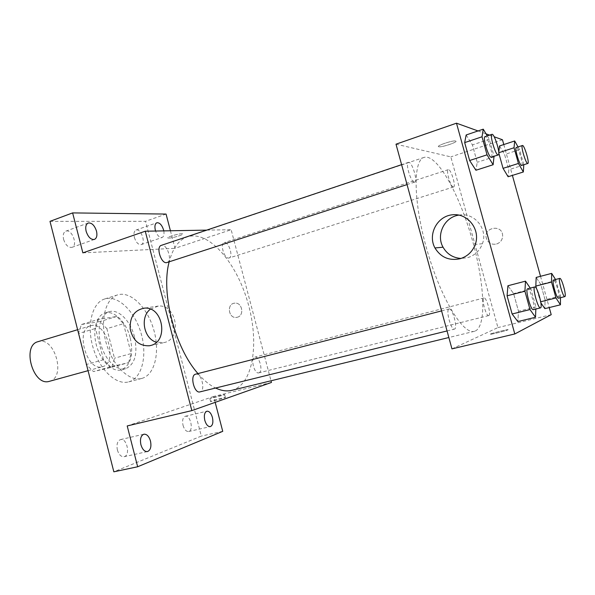<?xml version="1.0" encoding="UTF-8"?>
<svg xmlns="http://www.w3.org/2000/svg" width="595" height="595" viewBox="0 0 595 595"><rect width="100%" height="100%" fill="white"/><g stroke="black" fill="none" stroke-linecap="round" stroke-linejoin="round"><path stroke-width="0.45" stroke-dasharray="2.98 2.23" d="M49.504 381.306C66.551 377.438 54.532 335.848 38.05 341.664M102.102 366.795L102.407 366.721C118.621 363.099 106.23 320.207 90.581 325.792C74.836 329.243 86.744 371.644 102.102 366.795M81.47 324.506L100.072 321.523L106.877 328.641L123.492 323.695L116.746 316.473L98.45 319.337L81.47 324.506L78.488 333.118M106.877 328.641L114.463 358.212L111.778 367.241L93.482 371.578L86.587 364.899M123.492 323.695L131.175 353.556L114.463 358.212M111.778 367.241L128.609 362.63L110.625 366.877L93.482 371.578M128.609 362.63L131.175 353.556M98.45 319.337L95.512 328.447L78.585 333.52M110.625 366.877L103.508 359.7L95.512 328.447M130.275 338.034C133.719 354.88 130.736 365.494 121.321 369.882C112.663 372.411 101.031 361.537 96.665 346.208C92.18 330.909 96.226 315.506 104.898 313.029C114.203 309.861 126.452 322.297 130.275 338.034M134.477 336.829C130.64 321.047 118.42 308.567 109.16 311.721C100.57 314.175 96.561 329.459 100.964 344.743C105.256 360.057 116.754 371.072 125.396 368.774L125.627 368.714C134.991 364.341 137.943 353.713 134.477 336.829M103.508 359.7L86.476 364.46M116.746 316.473L100.072 321.523M128.758 381.864C142.198 378.271 147.545 355.178 141.089 333.304C134.849 311.371 117.988 294.756 104.727 298.958C92.314 302.558 86.424 324.892 92.976 347.272C99.365 369.703 116.263 385.456 128.684 381.878L128.758 381.864M141.833 378.427C155.079 374.887 160.219 351.69 153.726 329.66C147.434 307.563 130.692 290.747 117.624 294.889C105.389 298.43 99.692 320.861 106.297 343.427C112.738 366.029 129.524 381.975 141.759 378.442L141.833 378.427M63.598 239.398C65.569 245.14 68.358 247.795 71.965 247.349C78.287 245.534 71.846 228.569 65.8 231.165C63.434 232.355 62.706 235.099 63.598 239.398M117.379 449.984C118.851 454.692 121.068 456.93 124.028 456.715C130.669 455.644 126.988 437.689 120.54 439.579C117.408 440.94 116.36 444.406 117.379 449.984M183.037 425.365C184.361 429.612 186.22 431.658 188.622 431.516C193.925 430.668 190.415 414.708 185.283 416.277C182.821 417.415 182.07 420.442 183.037 425.365M134.373 237.442C136.054 242.485 138.33 244.872 141.186 244.605C146.281 243.243 140.866 227.997 136.01 230.057C134.076 231.046 133.525 233.508 134.373 237.442M49.995 221.355L145.53 221.31L201.311 436.09L113.846 471.813M222.738 431.338L201.311 436.09M166.065 214.066L145.53 221.31M170.423 230.771L174.997 248.316L231.135 229.707L271.008 380.785M271.446 382.451L213.642 396.456L215.182 402.354M237.346 317.232C244.664 315.566 242.225 302.126 234.787 303.145C226.42 303.532 228.368 318.861 236.594 317.388L237.346 317.232C244.664 315.566 242.225 302.126 234.787 303.145C226.42 303.532 228.368 318.861 236.594 317.388L237.346 317.232M213.642 396.456L127.204 425.946M163.796 230.882C164.384 234.452 163.811 236.654 162.063 237.494C159.527 237.814 157.37 235.657 155.585 231.024M82.869 252.868L174.997 248.316M231.723 390.342L233.381 389.859C254.095 382.533 259.316 340.251 247.371 300.966C235.754 261.584 208.347 230.064 187.38 236.847C178.842 239.792 172.766 248.137 169.159 261.882M197.971 373.571C203.817 380.354 209.7 385.173 215.606 388.029M206.658 230.131L231.135 229.707M167.083 262.559C172.907 261.093 166.86 243.087 161.297 245.371M258.929 372.812C263.526 371.711 259.323 355.587 254.846 357.134C250.131 357.915 254.288 374.404 258.818 372.849L258.929 372.812M228.703 258.059L229.09 257.977C233.723 256.899 228.562 240.841 224.159 242.648C219.771 243.615 224.255 258.818 228.703 258.059M195.599 374.181C201.378 372.269 205.959 390.818 199.957 391.889M168.965 238.067C173.011 238.037 184.8 234.4 182.598 233.842C180.768 232.972 165.417 237.323 167.983 237.985L168.965 238.067C173.011 238.045 184.807 234.4 182.598 233.85C180.768 232.98 165.417 237.323 167.983 237.985L168.973 238.067M224.56 397.869L225.386 397.534C227.491 396.53 211.984 400.532 210.563 401.365C208.659 402.242 220.909 399.186 224.56 397.869M223.839 395.087L224.665 394.768C226.769 393.786 211.27 397.795 209.842 398.598L223.839 395.087M150.394 309.162L158.329 306.061C176.633 304.09 182.42 338.548 164.451 342.512L156.403 342.274M475.308 330.999C487.223 325.428 484.263 280.186 471.188 236.103C458.291 191.962 436.589 153.577 424.086 157.392C412.796 160.219 413.257 202.672 427.21 250.718C441.029 298.802 463.282 334.963 474.334 331.326L475.308 330.999M449.032 308.991L449.069 308.983C452.49 307.622 458.098 328.671 454.431 329.117C451.055 330.515 445.432 309.541 449.032 308.991M453.338 186.979L453.576 186.964C456.328 186.518 450.794 168.422 448.28 169.657C445.655 169.992 450.653 187.105 453.338 186.979M488.778 315.551C491.463 314.926 486.517 296.883 483.958 297.976C481.139 298.207 486.122 316.704 488.711 315.573L488.778 315.551M414.306 182.144L414.663 182.115C418.226 181.438 411.747 160.791 408.468 162.368C405.098 162.896 410.818 182.241 414.306 182.144M396.002 144.183L450.824 156.872L497.926 327.585L451.955 348.878M502.455 139.758L450.824 156.872M503.794 144.555L512.392 175.399M540.52 276.303L549.23 307.563M551.208 314.673L497.926 327.585M496.55 244.01C500.447 242.634 502.485 239.889 502.649 235.784C502.448 223.125 481.749 227.885 486.747 239.331C488.807 243.333 492.072 244.887 496.55 244.01C500.447 242.634 502.478 239.889 502.649 235.784C502.44 223.125 481.749 227.885 486.747 239.331C488.807 243.333 492.072 244.887 496.55 244.01M466.16 134.976L472.408 144.92L477.227 162.301L475.933 170.252L477.227 162.301L472.408 144.92L466.16 134.976M536.162 277.441L540.781 284.403L545.072 299.798L544.856 308.641L545.072 299.798L540.781 284.403L536.162 277.441M540.877 302.848L536.586 288.828L540.877 302.848M478.023 130.945L486.048 133.838M489.596 135.117L494.162 136.768M498.707 152.751L498.766 152.231L498.796 152.722M499.547 145.954L504.59 154.507L508.822 169.701L508.115 176.737L508.822 169.701L504.59 154.507L499.547 145.954M507.922 285.749L513.619 293.603L518.505 311.245L517.843 321.568L518.505 311.245L513.619 293.603L507.922 285.749M438.768 146.734C441.423 147.672 459.057 141.699 455.658 141C452.996 140.048 435.265 146.08 438.753 146.734L438.768 146.734C441.43 147.672 459.057 141.707 455.658 141.008C452.996 140.056 435.265 146.087 438.753 146.734L438.768 146.742M507.877 329.861C510.614 328.596 492.392 332.977 490.347 334.07C487.372 335.387 505.743 330.984 507.855 329.868L507.877 329.861C510.614 328.589 492.392 332.969 490.347 334.063C487.372 335.379 505.735 330.976 507.847 329.861L507.847 329.861M458.983 215.107C474.237 212.073 488.22 228.956 482.419 243.734C479.696 250.822 474.765 255.463 467.625 257.672L461.036 258.453M530.257 288.099L530.978 289.148L535.924 306.931L535.842 309.036M533.403 309.631C536.013 308.961 530.115 287.623 527.639 288.776M530.978 289.148L513.619 293.603M535.924 306.931L518.505 311.245M487.275 135.898L489.298 139.275L494.043 156.321M491.314 157.206C494.021 156.827 487.439 135.363 485.007 136.664M489.298 139.275L472.408 144.92M494.17 156.797L477.227 162.301M555.522 279.501L560.46 295.953L560.453 297.701M558.586 298.162C560.587 297.708 555.403 279.085 553.536 280.014M556.124 280.446L540.781 284.403M560.46 295.953L545.072 299.798M540.706 301.769L540.223 301.888M518.044 146.935L519.569 149.65L523.793 164.748M521.689 165.417C523.764 165.202 518.133 146.474 516.296 147.508M519.569 149.65L504.59 154.507M523.845 164.949L508.822 169.701M88.06 370.678L102.407 366.721M77.618 329.712L90.581 325.792M109.16 311.721L104.898 313.029M125.627 368.714L121.321 369.882M117.624 294.889L104.727 298.958M141.759 378.442L128.684 381.878M141.186 244.605L162.063 237.494M136.01 230.057L156.864 222.761M188.622 431.516L210.318 426.615M185.283 416.277L206.896 411.204M124.028 456.715L147.478 451.56M120.54 439.579L143.886 434.209M71.965 247.349L94.412 239.435M65.8 231.165L88.209 223.013M209.842 398.598L210.563 401.365M224.665 394.768L225.386 397.534M158.329 306.061L144.414 308.143M163.134 342.809L150.423 345.546M424.086 157.392L187.38 236.847M474.334 331.326L448.853 337.529M447.046 330.939L454.431 329.117M441.572 310.91L449.069 308.983M448.28 169.657L224.159 242.648M453.576 186.964L229.09 257.977M483.958 297.976L254.846 357.134M488.711 315.573L258.818 372.849M408.468 162.368L401.603 164.666M414.663 182.115L407.047 184.584M482.419 243.734L475.293 244.396"/><path stroke-width="0.89" d="M77.618 329.712L38.05 341.664C21.532 345.397 33.023 386.438 49.184 381.388L88.06 370.678M86.476 364.46L78.488 333.118M86.305 364.512L86.587 364.899M215.182 402.354L222.738 431.338L137.661 466.763L113.846 471.813L49.995 221.355L72.627 212.906L166.065 214.066L170.423 230.771M271.008 380.785L271.446 382.451L191.835 410.61L127.204 425.946L137.661 466.763M212.422 417.452C213.427 422.42 212.72 425.477 210.318 426.615C207.975 426.741 206.138 424.652 204.799 420.353C203.81 415.377 204.509 412.32 206.896 411.204C209.254 411.071 211.099 413.153 212.422 417.452M150.483 441.051C151.561 446.696 150.557 450.199 147.478 451.56C144.585 451.761 142.391 449.478 140.903 444.703C139.84 439.051 140.837 435.547 143.886 434.209C146.801 434 149.003 436.276 150.483 441.051M191.835 410.61L145.262 231.21L82.869 252.868L72.627 212.906M150.684 345.479L149.352 345.777C139.215 346.126 132.819 340.474 130.164 328.834C129.725 316.934 134.477 310.04 144.414 308.143C163.023 306.135 168.958 341.456 150.684 345.479M96.502 231.135C97.431 235.486 96.732 238.253 94.412 239.435C90.879 239.837 88.12 237.13 86.134 231.299C85.219 226.948 85.911 224.189 88.209 223.013C91.771 222.604 94.538 225.312 96.502 231.135M155.585 231.024L155.34 230.191C154.477 226.219 154.983 223.742 156.864 222.761C159.676 222.523 161.922 224.955 163.61 230.057L163.796 230.882M169.159 261.882C160.724 292.502 174.885 347.815 197.971 373.571M215.606 388.029C221.4 390.774 226.769 391.54 231.723 390.342L448.853 337.529M145.262 231.21L206.658 230.131M401.603 164.666L161.297 245.371C155.831 246.68 160.925 263.57 166.511 262.67L407.047 184.584M447.046 330.939L199.957 391.889C194.253 393.793 189.656 375.378 195.532 374.196L441.572 310.91M156.403 342.274C143.67 338.667 139.743 317.023 150.394 309.162M549.23 307.563L551.208 314.673L514.801 333.966L451.955 348.878L396.002 144.183L456.491 123.187L478.023 130.945M494.162 136.768L502.455 139.758L503.794 144.555M512.392 175.399L540.52 276.303M494.043 156.321L493.129 164.733L475.933 170.252L469.634 160.516L464.68 142.614L466.16 134.976L483.252 129.167L487.275 135.898M560.453 297.701L560.445 304.804L555.975 297.954L551.535 282.037L535.82 286.083L536.586 288.828L535.82 286.083L536.162 277.441L551.669 273.388L555.522 279.501M544.856 308.641L540.877 302.848L544.856 308.641L560.445 304.804M486.048 133.838L489.596 135.117M514.801 333.966L456.491 123.187M499.547 145.954L498.766 152.231L499.547 145.954L514.682 140.97L518.044 146.935M508.115 176.737L503.05 168.348L498.803 153.101L503.05 168.348L508.115 176.737L523.34 171.977L518.423 163.461L514.043 147.753L514.682 140.97M535.842 309.036L535.522 317.269L517.843 321.568L512.116 313.996L507.081 295.812L507.922 285.749L525.489 281.16L530.257 288.099M460.136 258.728C449.195 260.989 440.806 257.404 434.952 247.959C427.515 234.623 437.057 216.163 452.401 214.788C467.722 212.884 480.753 229.544 475.293 244.396C472.512 251.685 467.454 256.46 460.136 258.728M461.036 258.453C453.048 257.873 447.053 254.125 443.059 247.215C435.815 234.757 444.517 216.915 458.983 215.107M535.522 317.269L530.011 309.571L524.924 291.238L525.489 281.16M534.756 286.946C532.042 287.035 538.051 309.073 540.476 307.89L540.55 307.868C543.079 307.213 537.151 285.816 534.756 286.946L527.639 288.776C524.842 288.895 530.822 310.858 533.328 309.653L533.403 309.631M517.843 321.568L512.116 313.996L507.081 295.812L507.922 285.749M530.011 309.571L512.116 313.996M524.924 291.238L507.081 295.812M493.129 164.733L487.037 154.834L482.024 136.783L483.252 129.167M491.946 134.336L485.007 136.664C482.433 136.895 488.346 157.013 491.039 157.206L498.26 154.945C500.886 154.603 494.289 133.057 491.946 134.336C489.447 134.537 495.367 154.722 497.993 154.945L498.26 154.945M475.933 170.252L469.634 160.516L464.68 142.614L466.16 134.976M487.037 154.834L469.634 160.516M482.024 136.783L464.68 142.614M551.535 282.037L551.669 273.388M559.813 278.393C557.738 278.408 563.011 297.56 564.834 296.608L564.878 296.593C566.819 296.154 561.613 277.478 559.813 278.393L553.536 280.014C551.401 280.052 556.652 299.144 558.541 298.177L558.586 298.162M555.975 297.954L540.706 301.769M535.82 286.083L536.162 277.441M523.793 164.748L523.34 171.977M522.425 145.507L516.296 147.508C514.303 147.612 519.457 165.321 521.51 165.417L527.824 163.476C529.84 163.275 524.195 144.503 522.425 145.507C520.491 145.596 525.66 163.35 527.653 163.469L527.824 163.476M518.423 163.461L503.05 168.348M514.043 147.753L498.796 152.722M150.423 345.546L149.352 345.777M443.059 247.215L434.952 247.959M540.476 307.89L533.328 309.653M564.834 296.608L558.541 298.177"/></g></svg>
